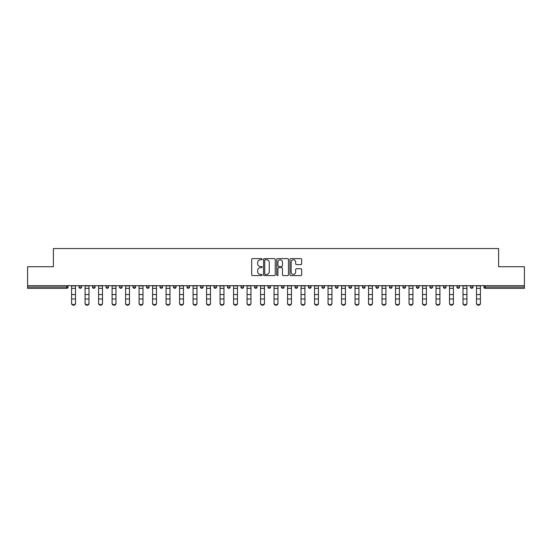 <?xml version="1.0" encoding="UTF-8"?>
<svg xmlns="http://www.w3.org/2000/svg" width="552" height="552" viewBox="0 0 552 552"><rect width="100%" height="100%" fill="white"/><g stroke="black" fill="none" stroke-linecap="round" stroke-linejoin="round"><path stroke-width="0.83" d="M262.159 259.205A0.593 0.593 0 0 0 261.565 258.612L252.54 258.612A0.849 0.849 0 0 0 251.691 259.461L251.691 274.751A0.849 0.849 0 0 0 252.54 275.6L261.565 275.6A0.593 0.593 0 0 0 262.159 275.006A0.593 0.593 0 0 0 261.565 274.413L260.392 274.413A2.719 2.719 0 0 1 257.68 271.694L257.68 270.418A2.719 2.719 0 0 1 260.392 267.699L261.565 267.699A0.593 0.593 0 0 0 262.159 267.106A0.593 0.593 0 0 0 261.565 266.512L260.392 266.512A2.719 2.719 0 0 1 257.68 263.794L257.68 262.517A2.719 2.719 0 0 1 260.392 259.806L261.565 259.806A0.593 0.593 0 0 0 262.159 259.205M300.819 264.601A0.849 0.849 0 0 0 301.668 263.752L301.668 259.461A0.849 0.849 0 0 0 300.819 258.612L290.8 258.612A0.849 0.849 0 0 0 289.952 259.461L289.952 274.751A0.849 0.849 0 0 0 290.8 275.6L300.819 275.6A0.849 0.849 0 0 0 301.668 274.751L301.668 269.569A0.849 0.849 0 0 0 300.819 268.72L296.527 268.72A0.849 0.849 0 0 0 295.679 269.569L295.679 272.136A2.27 2.27 0 0 1 293.409 274.413A2.27 2.27 0 0 1 291.139 272.136L291.139 262.076A2.27 2.27 0 0 1 293.409 259.806A2.27 2.27 0 0 1 295.679 262.076L295.679 263.752A0.849 0.849 0 0 0 296.527 264.601L300.819 264.601M27.6 285.667L27.6 266.719L53.385 266.719L53.385 248.545L498.615 248.545L498.615 266.719L524.4 266.719L524.4 285.667L27.6 285.667L27.6 287.047L66.792 287.047L66.792 285.667M275.255 259.461A0.849 0.849 0 0 0 274.406 258.612L264.387 258.612A0.849 0.849 0 0 0 263.539 259.461L263.539 274.751A0.849 0.849 0 0 0 264.387 275.6L274.406 275.6A0.849 0.849 0 0 0 275.255 274.751L275.255 259.461M277.594 258.612L287.613 258.612A0.849 0.849 0 0 1 288.461 259.461L288.461 274.751A0.849 0.849 0 0 1 287.613 275.6L283.328 275.6A0.849 0.849 0 0 1 282.472 274.751L282.472 268.548A0.849 0.849 0 0 0 281.623 267.699L278.781 267.699A0.849 0.849 0 0 0 277.932 268.548L277.932 275.006A0.593 0.593 0 0 1 277.339 275.6A0.593 0.593 0 0 1 276.745 275.006L276.745 259.461A0.849 0.849 0 0 1 277.594 258.612M68.089 285.667L68.089 287.047A1.297 1.297 0 0 1 66.792 288.344L27.6 288.344L27.6 287.047M524.4 285.667L524.4 288.344L485.208 288.344A1.297 1.297 0 0 1 483.911 287.047L483.911 285.667M78.991 287.047A1.297 1.297 0 0 0 80.288 288.344A1.297 1.297 0 0 0 81.586 287.047A1.297 1.297 0 0 1 80.288 288.344A1.297 1.297 0 0 0 81.586 287.047L81.586 285.667L81.586 287.047L78.991 287.047A1.297 1.297 0 0 0 80.288 288.344A1.297 1.297 0 0 1 78.991 287.047L78.991 285.667M66.792 288.344A1.297 1.297 0 0 0 68.089 287.047A1.297 1.297 0 0 1 66.792 288.344L66.792 287.047L68.089 287.047M92.488 285.667L92.488 287.047L92.488 285.667M95.089 285.667L95.089 287.047L95.089 285.667M105.991 287.047A1.297 1.297 0 0 0 107.288 288.344A1.297 1.297 0 0 0 108.585 287.047A1.297 1.297 0 0 1 107.288 288.344A1.297 1.297 0 0 0 108.585 287.047L108.585 285.667L108.585 287.047L105.991 287.047A1.297 1.297 0 0 0 107.288 288.344A1.297 1.297 0 0 1 105.991 287.047L105.991 285.667M119.487 285.667L119.487 287.047L119.487 285.667M122.082 285.667L122.082 287.047A1.297 1.297 0 0 1 120.784 288.344A1.297 1.297 0 0 1 119.487 287.047A1.297 1.297 0 0 0 120.784 288.344A1.297 1.297 0 0 0 122.082 287.047A1.297 1.297 0 0 1 120.784 288.344A1.297 1.297 0 0 1 119.487 287.047L122.082 287.047M132.984 285.667L132.984 287.047L132.984 285.667M135.578 285.667L135.578 287.047L135.578 285.667M149.075 285.667L149.075 287.047A1.297 1.297 0 0 1 147.777 288.344A1.297 1.297 0 0 1 146.48 287.047L146.48 285.667M161.274 288.344A1.297 1.297 0 0 0 162.571 287.047L162.571 285.667L162.571 287.047A1.297 1.297 0 0 1 161.274 288.344A1.297 1.297 0 0 1 159.976 287.047L159.976 285.667M176.067 285.667L176.067 287.047A1.297 1.297 0 0 1 174.77 288.344A1.297 1.297 0 0 1 173.473 287.047L173.473 285.667M189.564 285.667L189.564 287.047A1.297 1.297 0 0 1 188.267 288.344A1.297 1.297 0 0 1 186.969 287.047L186.969 285.667M200.466 285.667L200.466 287.047L200.466 285.667M203.06 285.667L203.06 287.047L203.06 285.667M216.563 285.667L216.563 287.047A1.297 1.297 0 0 1 215.259 288.344A1.297 1.297 0 0 1 213.962 287.047L213.962 285.667M227.465 285.667L227.465 287.047L227.465 285.667M230.06 285.667L230.06 287.047A1.297 1.297 0 0 1 228.763 288.344A1.297 1.297 0 0 1 227.465 287.047L230.06 287.047A1.297 1.297 0 0 1 228.763 288.344M243.556 285.667L243.556 287.047L240.962 287.047A1.297 1.297 0 0 0 242.259 288.344A1.297 1.297 0 0 1 240.962 287.047L240.962 285.667M257.053 285.667L257.053 287.047A1.297 1.297 0 0 1 255.755 288.344A1.297 1.297 0 0 1 254.458 287.047L254.458 285.667M270.549 285.667L270.549 287.047A1.297 1.297 0 0 1 269.252 288.344A1.297 1.297 0 0 1 267.955 287.047L267.955 285.667M281.451 285.667L281.451 287.047L281.451 285.667M284.045 285.667L284.045 287.047A1.297 1.297 0 0 1 282.748 288.344A1.297 1.297 0 0 1 281.451 287.047L284.045 287.047A1.297 1.297 0 0 1 282.748 288.344M296.245 288.344A1.297 1.297 0 0 0 297.542 287.047L297.542 285.667L297.542 287.047A1.297 1.297 0 0 1 296.245 288.344A1.297 1.297 0 0 1 294.947 287.047L294.947 285.667M311.038 285.667L311.038 287.047A1.297 1.297 0 0 1 309.741 288.344A1.297 1.297 0 0 1 308.444 287.047L308.444 285.667M324.535 285.667L324.535 287.047A1.297 1.297 0 0 1 323.237 288.344A1.297 1.297 0 0 1 321.94 287.047L321.94 285.667M335.437 285.667L335.437 287.047L335.437 285.667M338.038 285.667L338.038 287.047A1.297 1.297 0 0 1 336.741 288.344A1.297 1.297 0 0 1 335.437 287.047L338.038 287.047A1.297 1.297 0 0 1 336.741 288.344M351.534 285.667L351.534 287.047A1.297 1.297 0 0 1 350.237 288.344A1.297 1.297 0 0 1 348.94 287.047L348.94 285.667M362.436 285.667L362.436 287.047L362.436 285.667M365.031 285.667L365.031 287.047L365.031 285.667M375.933 285.667L375.933 287.047L375.933 285.667M378.527 285.667L378.527 287.047L378.527 285.667M392.023 285.667L392.023 287.047A1.297 1.297 0 0 1 390.726 288.344A1.297 1.297 0 0 1 389.429 287.047L389.429 285.667M405.52 285.667L405.52 287.047L402.925 287.047A1.297 1.297 0 0 0 404.223 288.344A1.297 1.297 0 0 1 402.925 287.047L402.925 285.667M419.016 285.667L419.016 287.047A1.297 1.297 0 0 1 417.719 288.344A1.297 1.297 0 0 1 416.422 287.047L416.422 285.667M429.918 285.667L429.918 287.047L429.918 285.667M432.513 285.667L432.513 287.047L432.513 285.667M446.009 285.667L446.009 287.047A1.297 1.297 0 0 1 444.712 288.344A1.297 1.297 0 0 1 443.415 287.047L443.415 285.667M459.512 285.667L459.512 287.047L456.911 287.047A1.297 1.297 0 0 0 458.215 288.344A1.297 1.297 0 0 1 456.911 287.047L456.911 285.667M473.009 285.667L473.009 287.047A1.297 1.297 0 0 1 471.712 288.344A1.297 1.297 0 0 1 470.414 287.047L470.414 285.667M93.785 288.344A1.297 1.297 0 0 1 92.488 287.047L95.089 287.047A1.297 1.297 0 0 1 93.785 288.344A1.297 1.297 0 0 0 95.089 287.047A1.297 1.297 0 0 1 93.785 288.344M134.281 288.344A1.297 1.297 0 0 1 132.984 287.047A1.297 1.297 0 0 0 134.281 288.344A1.297 1.297 0 0 0 135.578 287.047A1.297 1.297 0 0 1 134.281 288.344A1.297 1.297 0 0 1 132.984 287.047L135.578 287.047A1.297 1.297 0 0 1 134.281 288.344M201.763 288.344A1.297 1.297 0 0 1 200.466 287.047L203.06 287.047A1.297 1.297 0 0 1 201.763 288.344A1.297 1.297 0 0 0 203.06 287.047M242.259 288.344A1.297 1.297 0 0 0 243.556 287.047A1.297 1.297 0 0 1 242.259 288.344A1.297 1.297 0 0 1 240.962 287.047M363.733 288.344A1.297 1.297 0 0 1 362.436 287.047A1.297 1.297 0 0 0 363.733 288.344A1.297 1.297 0 0 0 365.031 287.047A1.297 1.297 0 0 1 363.733 288.344A1.297 1.297 0 0 1 362.436 287.047L365.031 287.047M377.23 288.344A1.297 1.297 0 0 1 375.933 287.047A1.297 1.297 0 0 0 377.23 288.344A1.297 1.297 0 0 0 378.527 287.047A1.297 1.297 0 0 1 377.23 288.344A1.297 1.297 0 0 1 375.933 287.047L378.527 287.047A1.297 1.297 0 0 1 377.23 288.344M405.52 287.047A1.297 1.297 0 0 1 404.223 288.344A1.297 1.297 0 0 0 405.52 287.047A1.297 1.297 0 0 1 404.223 288.344A1.297 1.297 0 0 1 402.925 287.047M431.216 288.344A1.297 1.297 0 0 1 429.918 287.047A1.297 1.297 0 0 0 431.216 288.344A1.297 1.297 0 0 0 432.513 287.047A1.297 1.297 0 0 1 431.216 288.344A1.297 1.297 0 0 1 429.918 287.047L432.513 287.047M458.215 288.344A1.297 1.297 0 0 0 459.512 287.047A1.297 1.297 0 0 1 458.215 288.344A1.297 1.297 0 0 1 456.911 287.047M485.208 285.667L485.208 288.344A1.297 1.297 0 0 1 483.911 287.047L524.4 287.047M265.319 259.806A0.593 0.593 0 0 0 264.725 260.399L264.725 273.813A0.593 0.593 0 0 0 265.319 274.413L266.554 274.413A2.719 2.719 0 0 0 269.272 271.694L269.272 262.517A2.719 2.719 0 0 0 266.554 259.806L265.319 259.806M282.472 262.117A2.27 2.27 0 0 0 280.202 259.847A2.27 2.27 0 0 0 277.932 262.117L277.932 265.664A0.849 0.849 0 0 0 278.781 266.512L281.623 266.512A0.849 0.849 0 0 0 282.472 265.664L282.472 262.117M71.594 299.481L71.594 302.979A1.946 1.766 0 0 0 75.486 302.979L75.486 303.455A1.946 1.766 180 0 1 71.594 303.455M75.486 302.979L75.486 285.667M71.594 302.979L71.594 285.667M85.091 299.481L85.091 302.979A1.946 1.766 0 0 0 87.037 304.745A1.946 1.766 0 0 0 88.989 302.979L88.989 303.455A1.946 1.766 180 0 1 87.037 305.221A1.946 1.766 180 0 1 85.091 303.455M98.587 299.481L98.587 302.979A1.946 1.766 0 0 0 100.54 304.745A1.946 1.766 0 0 0 102.486 302.979L102.486 303.455A1.946 1.766 180 0 1 100.54 305.221A1.946 1.766 180 0 1 98.587 303.455M112.09 299.481L112.09 302.979A1.946 1.766 0 0 0 115.982 302.979L115.982 303.455A1.946 1.766 180 0 1 112.09 303.455M125.587 299.481L125.587 302.979A1.946 1.766 0 0 0 129.478 302.979L129.478 303.455A1.946 1.766 180 0 1 125.587 303.455M139.083 299.481L139.083 302.979A1.946 1.766 0 0 0 142.975 302.979L142.975 303.455A1.946 1.766 180 0 1 139.083 303.455M88.989 303.455L88.989 285.667M85.091 302.979L85.091 285.667M102.486 302.979L102.486 285.667M98.587 302.979L98.587 285.667M115.982 302.979L115.982 285.667M112.09 302.979L112.09 285.667M129.478 302.979L129.478 285.667M125.587 302.979L125.587 285.667M142.975 303.455L142.975 285.667M139.083 302.979L139.083 285.667M152.58 299.481L152.58 302.979A1.946 1.766 0 0 0 156.471 302.979L156.471 303.455A1.946 1.766 180 0 1 152.58 303.455M156.471 303.455L156.471 285.667M152.58 302.979L152.58 285.667M166.076 299.481L166.076 302.979A1.946 1.766 0 0 0 169.968 302.979L169.968 303.455A1.946 1.766 180 0 1 166.076 303.455M169.968 303.455L169.968 285.667M166.076 302.979L166.076 285.667M179.572 299.481L179.572 302.979A1.946 1.766 0 0 0 183.464 302.979L183.464 303.455A1.946 1.766 180 0 1 179.572 303.455M183.464 303.455L183.464 285.667M179.572 302.979L179.572 285.667M193.069 299.481L193.069 302.979A1.946 1.766 0 0 0 196.96 302.979L196.96 303.455A1.946 1.766 180 0 1 193.069 303.455M196.96 303.455L196.96 285.667M193.069 302.979L193.069 285.667M206.565 299.481L206.565 302.979A1.946 1.766 0 0 0 208.511 304.745A1.946 1.766 0 0 0 210.464 302.979L210.464 303.455A1.946 1.766 180 0 1 208.511 305.221A1.946 1.766 180 0 1 206.565 303.455M210.464 303.455L210.464 285.667M206.565 302.979L206.565 285.667M220.062 299.481L220.062 302.979A1.946 1.766 0 0 0 222.014 304.745A1.946 1.766 0 0 0 223.96 302.979L223.96 303.455A1.946 1.766 180 0 1 222.014 305.221A1.946 1.766 180 0 1 220.062 303.455M223.96 303.455L223.96 285.667M220.062 302.979L220.062 285.667M233.565 299.481L233.565 302.979A1.946 1.766 0 0 0 237.457 302.979L237.457 303.455A1.946 1.766 180 0 1 233.565 303.455M237.457 303.455L237.457 285.667M233.565 302.979L233.565 285.667M247.061 299.481L247.061 302.979A1.946 1.766 0 0 0 250.953 302.979L250.953 303.455A1.946 1.766 180 0 1 247.061 303.455M250.953 303.455L250.953 285.667M247.061 302.979L247.061 285.667M260.558 299.481L260.558 302.979A1.946 1.766 0 0 0 264.449 302.979L264.449 303.455A1.946 1.766 180 0 1 260.558 303.455M264.449 302.979L264.449 285.667M260.558 302.979L260.558 285.667M274.054 299.481L274.054 302.979A1.946 1.766 0 0 0 277.946 302.979L277.946 303.455A1.946 1.766 180 0 1 274.054 303.455M277.946 302.979L277.946 285.667M274.054 302.979L274.054 285.667M287.551 299.481L287.551 302.979A1.946 1.766 0 0 0 291.442 302.979L291.442 303.455A1.946 1.766 180 0 1 287.551 303.455M291.442 302.979L291.442 285.667M287.551 302.979L287.551 285.667M301.047 299.481L301.047 302.979A1.946 1.766 0 0 0 304.939 302.979L304.939 303.455A1.946 1.766 180 0 1 301.047 303.455M304.939 303.455L304.939 285.667M301.047 302.979L301.047 285.667M314.543 299.481L314.543 302.979A1.946 1.766 0 0 0 318.435 302.979L318.435 303.455A1.946 1.766 180 0 1 314.543 303.455M318.435 303.455L318.435 285.667M314.543 302.979L314.543 285.667M328.04 299.481L328.04 302.979A1.946 1.766 0 0 0 329.986 304.745A1.946 1.766 0 0 0 331.938 302.979L331.938 303.455A1.946 1.766 180 0 1 329.986 305.221A1.946 1.766 180 0 1 328.04 303.455M331.938 302.979L331.938 285.667M328.04 302.979L328.04 285.667M341.536 299.481L341.536 302.979A1.946 1.766 0 0 0 343.489 304.745A1.946 1.766 0 0 0 345.435 302.979L345.435 303.455A1.946 1.766 180 0 1 343.489 305.221A1.946 1.766 180 0 1 341.536 303.455M345.435 303.455L345.435 285.667M341.536 302.979L341.536 285.667M355.039 299.481L355.039 302.979A1.946 1.766 0 0 0 358.931 302.979L358.931 303.455A1.946 1.766 180 0 1 355.039 303.455M358.931 302.979L358.931 285.667M355.039 302.979L355.039 285.667M368.536 299.481L368.536 302.979A1.946 1.766 0 0 0 372.427 302.979L372.427 303.455A1.946 1.766 180 0 1 368.536 303.455M372.427 302.979L372.427 285.667M368.536 302.979L368.536 285.667M382.032 299.481L382.032 302.979A1.946 1.766 0 0 0 385.924 302.979L385.924 303.455A1.946 1.766 180 0 1 382.032 303.455M385.924 303.455L385.924 285.667M382.032 302.979L382.032 285.667M395.529 299.481L395.529 302.979A1.946 1.766 0 0 0 399.42 302.979L399.42 303.455A1.946 1.766 180 0 1 395.529 303.455M399.42 303.455L399.42 285.667M395.529 302.979L395.529 285.667M409.025 299.481L409.025 302.979A1.946 1.766 0 0 0 412.917 302.979L412.917 303.455A1.946 1.766 180 0 1 409.025 303.455M412.917 302.979L412.917 285.667M409.025 302.979L409.025 285.667M422.522 299.481L422.522 302.979A1.946 1.766 0 0 0 426.413 302.979L426.413 303.455A1.946 1.766 180 0 1 422.522 303.455M426.413 302.979L426.413 285.667M422.522 302.979L422.522 285.667M436.018 299.481L436.018 302.979A1.946 1.766 0 0 0 439.909 302.979L439.909 303.455A1.946 1.766 180 0 1 436.018 303.455M439.909 303.455L439.909 285.667M436.018 302.979L436.018 285.667M449.514 299.481L449.514 302.979A1.946 1.766 0 0 0 451.46 304.745A1.946 1.766 0 0 0 453.413 302.979L453.413 303.455A1.946 1.766 180 0 1 451.46 305.221A1.946 1.766 180 0 1 449.514 303.455M453.413 302.979L453.413 285.667M449.514 302.979L449.514 285.667M463.011 299.481L463.011 302.979A1.946 1.766 0 0 0 464.963 304.745A1.946 1.766 0 0 0 466.909 302.979L466.909 303.455A1.946 1.766 180 0 1 464.963 305.221A1.946 1.766 180 0 1 463.011 303.455M466.909 303.455L466.909 285.667M463.011 302.979L463.011 285.667M476.514 299.481L476.514 302.979A1.946 1.766 0 0 0 480.406 302.979L480.406 303.455A1.946 1.766 180 0 1 476.514 303.455M480.406 302.979L480.406 285.667M476.514 302.979L476.514 285.667M147.777 288.344A1.297 1.297 0 0 0 149.075 287.047L146.48 287.047M162.571 287.047L159.976 287.047M174.77 288.344A1.297 1.297 0 0 0 176.067 287.047L173.473 287.047M188.267 288.344A1.297 1.297 0 0 0 189.564 287.047L186.969 287.047M215.259 288.344A1.297 1.297 0 0 0 216.563 287.047L213.962 287.047M255.755 288.344A1.297 1.297 0 0 0 257.053 287.047L254.458 287.047M269.252 288.344A1.297 1.297 0 0 0 270.549 287.047L267.955 287.047M297.542 287.047L294.947 287.047M309.741 288.344A1.297 1.297 0 0 0 311.038 287.047L308.444 287.047M323.237 288.344A1.297 1.297 0 0 0 324.535 287.047L321.94 287.047M350.237 288.344A1.297 1.297 0 0 0 351.534 287.047L348.94 287.047M390.726 288.344A1.297 1.297 0 0 0 392.023 287.047L389.429 287.047M417.719 288.344A1.297 1.297 0 0 0 419.016 287.047L416.422 287.047M444.712 288.344A1.297 1.297 0 0 0 446.009 287.047L443.415 287.047M471.712 288.344A1.297 1.297 0 0 0 473.009 287.047L470.414 287.047M485.208 288.344A1.297 1.297 0 0 1 483.911 287.047M71.594 294.54L75.486 294.54M71.594 299.005L75.486 299.005M71.594 288.344L75.486 288.344M71.594 285.929L75.486 285.929M85.091 294.54L88.989 294.54M85.091 299.005L88.989 299.005M85.091 288.344L88.989 288.344M85.091 285.929L88.989 285.929M98.587 294.54L102.486 294.54M98.587 299.005L102.486 299.005M98.587 288.344L102.486 288.344M98.587 285.929L102.486 285.929M112.09 294.54L115.982 294.54M112.09 299.005L115.982 299.005M112.09 288.344L115.982 288.344M112.09 285.929L115.982 285.929M125.587 294.54L129.478 294.54M125.587 299.005L129.478 299.005M125.587 288.344L129.478 288.344M125.587 285.929L129.478 285.929M139.083 294.54L142.975 294.54M139.083 299.005L142.975 299.005M139.083 288.344L142.975 288.344M139.083 285.929L142.975 285.929M152.58 294.54L156.471 294.54M152.58 299.005L156.471 299.005M152.58 288.344L156.471 288.344M152.58 285.929L156.471 285.929M166.076 294.54L169.968 294.54M166.076 299.005L169.968 299.005M166.076 288.344L169.968 288.344M166.076 285.929L169.968 285.929M179.572 294.54L183.464 294.54M179.572 299.005L183.464 299.005M179.572 288.344L183.464 288.344M179.572 285.929L183.464 285.929M193.069 294.54L196.96 294.54M193.069 299.005L196.96 299.005M193.069 288.344L196.96 288.344M193.069 285.929L196.96 285.929M206.565 294.54L210.464 294.54M206.565 299.005L210.464 299.005M206.565 288.344L210.464 288.344M206.565 285.929L210.464 285.929M220.062 294.54L223.96 294.54M220.062 299.005L223.96 299.005M220.062 288.344L223.96 288.344M220.062 285.929L223.96 285.929M233.565 294.54L237.457 294.54M233.565 299.005L237.457 299.005M233.565 288.344L237.457 288.344M233.565 285.929L237.457 285.929M247.061 294.54L250.953 294.54M247.061 299.005L250.953 299.005M247.061 288.344L250.953 288.344M247.061 285.929L250.953 285.929M260.558 294.54L264.449 294.54M260.558 299.005L264.449 299.005M260.558 288.344L264.449 288.344M260.558 285.929L264.449 285.929M274.054 294.54L277.946 294.54M274.054 299.005L277.946 299.005M274.054 288.344L277.946 288.344M274.054 285.929L277.946 285.929M287.551 294.54L291.442 294.54M287.551 299.005L291.442 299.005M287.551 288.344L291.442 288.344M287.551 285.929L291.442 285.929M301.047 294.54L304.939 294.54M301.047 299.005L304.939 299.005M301.047 288.344L304.939 288.344M301.047 285.929L304.939 285.929M314.543 294.54L318.435 294.54M314.543 299.005L318.435 299.005M314.543 288.344L318.435 288.344M314.543 285.929L318.435 285.929M328.04 294.54L331.938 294.54M328.04 299.005L331.938 299.005M328.04 288.344L331.938 288.344M328.04 285.929L331.938 285.929M341.536 294.54L345.435 294.54M341.536 299.005L345.435 299.005M341.536 288.344L345.435 288.344M341.536 285.929L345.435 285.929M355.039 294.54L358.931 294.54M355.039 299.005L358.931 299.005M355.039 288.344L358.931 288.344M355.039 285.929L358.931 285.929M368.536 294.54L372.427 294.54M368.536 299.005L372.427 299.005M368.536 288.344L372.427 288.344M368.536 285.929L372.427 285.929M382.032 294.54L385.924 294.54M382.032 299.005L385.924 299.005M382.032 288.344L385.924 288.344M382.032 285.929L385.924 285.929M395.529 294.54L399.42 294.54M395.529 299.005L399.42 299.005M395.529 288.344L399.42 288.344M395.529 285.929L399.42 285.929M409.025 294.54L412.917 294.54M409.025 299.005L412.917 299.005M409.025 288.344L412.917 288.344M409.025 285.929L412.917 285.929M422.522 294.54L426.413 294.54M422.522 299.005L426.413 299.005M422.522 288.344L426.413 288.344M422.522 285.929L426.413 285.929M436.018 294.54L439.909 294.54M436.018 299.005L439.909 299.005M436.018 288.344L439.909 288.344M436.018 285.929L439.909 285.929M449.514 294.54L453.413 294.54M449.514 299.005L453.413 299.005M449.514 288.344L453.413 288.344M449.514 285.929L453.413 285.929M463.011 294.54L466.909 294.54M463.011 299.005L466.909 299.005M463.011 288.344L466.909 288.344M463.011 285.929L466.909 285.929M476.514 294.54L480.406 294.54M476.514 299.005L480.406 299.005M476.514 288.344L480.406 288.344M476.514 285.929L480.406 285.929"/></g></svg>
